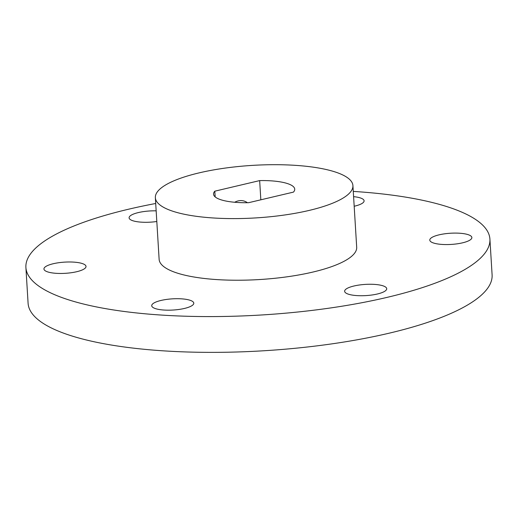 <?xml version="1.0" encoding="UTF-8"?>
<svg xmlns="http://www.w3.org/2000/svg" width="518" height="518" viewBox="0 0 518 518"><rect width="100%" height="100%" fill="white"/><g stroke="black" fill="none" stroke-linecap="round" stroke-linejoin="round"><path stroke-width="0.78" d="M53.257 263.727A21.076 5.607 -3.5 0 0 43.946 269.01A21.076 5.607 -3.5 0 0 55.238 273.251A21.076 5.607 -3.5 0 0 76.709 271.717A21.076 5.607 -3.5 0 0 86.02 266.44A21.076 5.607 -3.5 0 0 74.728 262.192A21.076 5.607 -3.5 0 0 53.257 263.727M161.027 300.446A21.076 5.607 -3.5 0 0 151.716 305.73A21.076 5.607 -3.5 0 0 163.008 309.971A21.076 5.607 -3.5 0 0 184.479 308.437A21.076 5.607 -3.5 0 0 193.79 303.159A21.076 5.607 -3.5 0 0 182.498 298.912A21.076 5.607 -3.5 0 0 161.027 300.446M353.949 286.001A21.076 5.607 -3.5 0 0 344.638 291.284A21.076 5.607 -3.5 0 0 355.931 295.525A21.076 5.607 -3.5 0 0 377.402 293.991A21.076 5.607 -3.5 0 0 386.713 288.707A21.076 5.607 -3.5 0 0 375.42 284.466A21.076 5.607 -3.5 0 0 353.949 286.001M439.102 234.835A21.076 5.607 -3.5 0 0 429.791 240.119A21.076 5.607 -3.5 0 0 441.083 244.36A21.076 5.607 -3.5 0 0 462.555 242.825A21.076 5.607 -3.5 0 0 471.866 237.542A21.076 5.607 -3.5 0 0 460.573 233.301A21.076 5.607 -3.5 0 0 439.102 234.835M354.183 206.242A21.076 5.607 -3.5 0 0 354.785 206.106A21.076 5.607 -3.5 0 0 364.096 200.822A21.076 5.607 -3.5 0 0 353.593 196.652M156.158 210.839A21.076 5.607 -3.5 0 0 138.41 212.561A21.076 5.607 -3.5 0 0 129.099 217.845A21.076 5.607 -3.5 0 0 156.812 221.503M199.074 172.889A98.97 26.321 176.5 0 1 299.903 165.682A98.97 26.321 176.5 0 1 352.92 185.606A98.97 26.321 176.5 0 1 309.201 210.412A98.97 26.321 176.5 0 1 208.365 217.612A98.97 26.321 176.5 0 1 155.355 197.688A98.97 26.321 176.5 0 1 199.074 172.889M352.92 185.606L356.688 247.235A98.97 26.321 176.5 0 1 312.969 272.041A98.97 26.321 176.5 0 1 212.134 279.241A98.97 26.321 176.5 0 1 159.123 259.317L155.355 197.688M353.276 191.407A232.44 61.817 176.5 0 1 489.911 239.089A232.44 61.817 176.5 0 1 387.231 297.338A232.44 61.817 176.5 0 1 150.414 314.258A232.44 61.817 176.5 0 1 25.9 267.469A232.44 61.817 176.5 0 1 128.581 209.214A232.44 61.817 176.5 0 1 155.711 203.49M489.911 239.089L492.1 274.87A232.44 61.817 176.5 0 1 389.419 333.126A232.44 61.817 176.5 0 1 152.603 350.045A232.44 61.817 176.5 0 1 28.089 303.25L25.9 267.469M214.815 191.181A40.669 10.813 -3.5 0 0 213.539 194.133A40.669 10.813 -3.5 0 0 248.614 202.693L293.453 192.113A40.669 10.813 -3.5 0 0 294.729 189.167A40.669 10.813 -3.5 0 0 259.66 180.601L214.815 191.181L215.164 196.905M247.39 202.713A16.427 13.287 108.8 0 0 244.418 201.159A16.427 13.287 108.8 0 0 234.68 202.266M260.832 199.812L259.66 180.601"/></g></svg>
